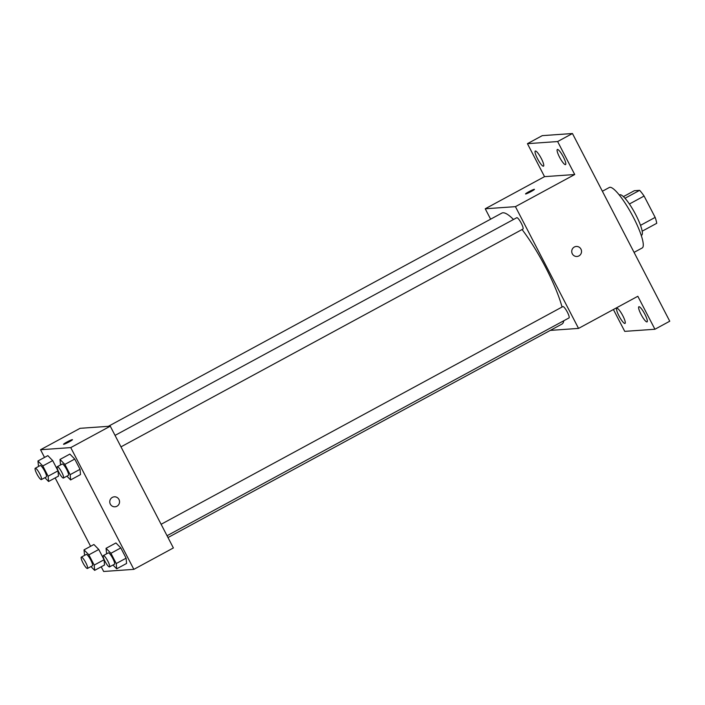 <?xml version="1.0" encoding="UTF-8"?>
<svg xmlns="http://www.w3.org/2000/svg" width="705" height="705" viewBox="0 0 705 705"><rect width="100%" height="100%" fill="white"/><g stroke="black" fill="none" stroke-linecap="round" stroke-linejoin="round"><path stroke-width="1.06" d="M623.432 196.616L634.341 190.711L639.638 190.332A22.216 4.468 -118.5 0 1 644.088 196.043L655.157 217.396A22.216 4.468 -118.5 0 1 656.725 223.309L642.167 231.196M640.501 225.344L655.157 217.396M629.406 204.001L644.088 196.043M619.369 195.091L619.774 194.862A22.948 4.609 61.5 0 1 635.743 214.69A22.948 4.609 61.5 0 1 641.647 235.214L641.233 235.435M625.018 198.255L639.638 190.332M634.068 252.372L642.167 247.984A34.422 6.918 -118.5 0 0 631.856 214.426A34.422 6.918 -118.5 0 0 609.367 187.459L602.378 191.249M490.627 219.176L485.234 208.777L544.533 176.647L527.437 143.67L542.26 135.642L572.451 133.518L669.75 321.216L654.927 329.253L624.736 331.368L613.403 309.513M527.437 143.67L557.629 141.546L572.451 133.518M557.629 141.546L574.725 174.523L515.434 206.653L578.541 328.407L637.831 296.276L654.927 329.253M576.285 246.459A5.023 4.9 -94 0 1 578.937 255.906A5.023 4.9 -94 0 1 571.746 251.808A5.023 4.9 -94 0 1 581.343 250.09A5.023 4.9 -94 0 1 576.981 256.47M644.846 314.183A8.601 1.727 61.5 0 1 647.058 321.885A8.601 1.727 61.5 0 1 641.074 314.448A8.601 1.727 61.5 0 1 638.862 306.754A8.601 1.727 61.5 0 1 644.846 314.183M622.806 315.734A8.601 1.727 61.5 0 1 625.018 323.436A8.601 1.727 61.5 0 1 619.034 315.999A8.601 1.727 61.5 0 1 616.822 308.296A8.601 1.727 61.5 0 1 622.806 315.734M541.29 158.475A8.601 1.727 61.5 0 1 543.502 166.168A8.601 1.727 61.5 0 1 537.518 158.74A8.601 1.727 61.5 0 1 535.307 151.037A8.601 1.727 61.5 0 1 541.29 158.475M563.33 156.924A8.601 1.727 61.5 0 1 565.542 164.618A8.601 1.727 61.5 0 1 559.558 157.189A8.601 1.727 61.5 0 1 557.347 149.486A8.601 1.727 61.5 0 1 563.33 156.924M544.533 176.647L574.725 174.523M167.993 537.545L561.955 324.071A63.106 12.681 -118.5 0 0 563.797 320.749M562.044 307.036A63.106 12.681 -118.5 0 0 522.061 229.522M513.487 219.502A63.106 12.681 -118.5 0 0 501.828 213.104L108.323 426.331M485.234 208.777L515.434 206.653M578.541 328.407L550.297 330.389M568.9 317.955A6.451 1.295 -118.5 0 0 569.014 317.92A6.451 1.295 -118.5 0 0 567.084 311.636A6.451 1.295 -118.5 0 0 562.872 306.587L161.119 524.282M522.828 229.072A6.451 1.295 -118.5 0 0 522.951 229.046A6.451 1.295 -118.5 0 0 521.013 222.754A6.451 1.295 -118.5 0 0 516.8 217.704L115.047 435.399M525.525 193.963A5.023 0.449 152.6 0 1 529.34 191.487A5.023 0.449 152.6 0 1 534.311 189.31A5.023 0.449 152.6 0 1 534.434 189.337A5.023 0.449 152.6 0 1 530.186 192.042A5.023 0.449 152.6 0 1 525.525 193.954A5.023 0.449 152.6 0 1 529.323 191.487A5.023 0.449 152.6 0 1 534.302 189.31A5.023 0.449 152.6 0 1 534.443 189.337M44.53 457.422L40.546 449.728L80.079 428.314L110.271 426.19L173.377 547.944L133.853 569.358L103.661 571.482L101.229 566.802M40.546 449.728L70.747 447.605L110.271 426.19M70.747 447.605L133.853 569.358M114.298 496.787A5.023 4.9 -94 0 1 116.951 506.234A5.023 4.9 -94 0 1 109.769 502.136A5.023 4.9 -94 0 1 119.356 500.418A5.023 4.9 -94 0 1 115.003 506.798M47.834 455.633L52.69 460.603L58.004 470.852L58.462 476.131L58.004 470.852L52.69 460.603L47.834 455.633L37.947 460.982L42.811 465.952L48.125 476.21L48.574 481.489L44.873 477.699M115.946 542.956L120.802 547.926L126.116 558.184L126.574 563.462L126.116 558.184L120.802 547.926L115.946 542.956L106.058 548.314L110.923 553.284L116.237 563.533L116.686 568.82L112.985 565.031M90.601 546.296L55.157 477.92M69.874 454.082L74.73 459.052L80.044 469.301L80.502 474.58L80.044 469.301L74.73 459.052L69.874 454.082L59.995 459.44L64.851 464.41L70.165 474.659L70.615 479.938L66.913 476.148M93.906 544.507L98.762 549.477L104.076 559.735L104.525 565.013L104.076 559.735L98.762 549.477L93.906 544.507L84.018 549.865L88.874 554.835L94.188 565.084L94.646 570.363L90.945 566.573M72.324 439.638A5.023 0.449 152.6 0 1 72.456 439.664A5.023 0.449 152.6 0 1 68.209 442.37A5.023 0.449 152.6 0 1 63.538 444.291A5.023 0.449 152.6 0 1 67.345 441.815A5.023 0.449 152.6 0 1 72.324 439.638M84.582 555.355L84.018 549.865M92.293 565.815A6.451 1.295 -118.5 0 0 92.408 565.78A6.451 1.295 -118.5 0 0 90.469 559.497A6.451 1.295 -118.5 0 0 86.266 554.447L81.322 557.126A6.451 1.295 -118.5 0 0 83.111 563.154A6.451 1.295 -118.5 0 0 87.35 568.494A6.451 1.295 -118.5 0 0 87.464 568.459A6.451 1.295 -118.5 0 0 85.534 562.176A6.451 1.295 -118.5 0 0 81.322 557.126M88.874 554.835L98.762 549.477M94.188 565.084L104.076 559.735M94.646 570.363L104.525 565.013M38.511 466.472L37.947 460.982M46.222 476.941A6.451 1.295 -118.5 0 0 46.336 476.906A6.451 1.295 -118.5 0 0 44.406 470.623A6.451 1.295 -118.5 0 0 40.194 465.564L35.25 468.243A6.451 1.295 -118.5 0 0 37.048 474.271A6.451 1.295 -118.5 0 0 41.278 479.611A6.451 1.295 -118.5 0 0 41.392 479.585A6.451 1.295 -118.5 0 0 39.462 473.293A6.451 1.295 -118.5 0 0 35.25 468.243M42.811 465.952L52.69 460.603M48.125 476.21L58.004 470.852M48.574 481.489L58.462 476.131M106.622 553.804L106.058 548.314M114.333 564.264A6.451 1.295 -118.5 0 0 114.448 564.238A6.451 1.295 -118.5 0 0 112.518 557.946A6.451 1.295 -118.5 0 0 108.306 552.896L103.362 555.575A6.451 1.295 -118.5 0 0 105.16 561.603A6.451 1.295 -118.5 0 0 109.39 566.943A6.451 1.295 -118.5 0 0 109.504 566.908A6.451 1.295 -118.5 0 0 107.574 560.625A6.451 1.295 -118.5 0 0 103.362 555.575M110.923 553.284L120.802 547.926M116.237 563.533L126.116 558.184M116.686 568.82L126.574 563.462M60.559 464.93L59.995 459.44M68.262 475.39A6.451 1.295 -118.5 0 0 68.376 475.355A6.451 1.295 -118.5 0 0 66.446 469.072A6.451 1.295 -118.5 0 0 62.234 464.013L57.29 466.692A6.451 1.295 -118.5 0 0 59.088 472.72A6.451 1.295 -118.5 0 0 63.318 478.069A6.451 1.295 -118.5 0 0 63.432 478.034A6.451 1.295 -118.5 0 0 61.502 471.742A6.451 1.295 -118.5 0 0 57.29 466.692M64.851 464.41L74.73 459.052M70.165 474.659L80.044 469.301M70.615 479.938L80.502 474.58M120.978 446.855L522.951 229.046M167.05 535.729L569.014 317.92M87.464 568.459L92.408 565.78M41.392 479.585L46.336 476.906M109.504 566.908L114.448 564.238M63.432 478.034L68.376 475.355"/></g></svg>
